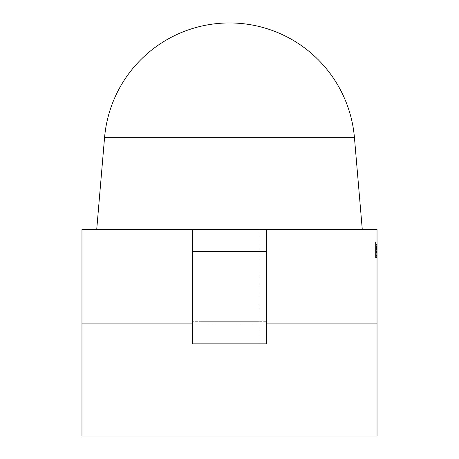 <?xml version="1.0" encoding="UTF-8"?>
<svg xmlns="http://www.w3.org/2000/svg" width="459" height="459" viewBox="0 0 459 459"><rect width="100%" height="100%" fill="white"/><g stroke="black" fill="none" stroke-linecap="round" stroke-linejoin="round"><path stroke-width="0.34" stroke-dasharray="2.29 1.72" d="M266.386 251.63L192.614 251.63M266.386 229.5L266.386 321.707L192.614 321.707L266.386 321.707L266.386 343.843L192.614 343.843L192.614 229.5L266.386 229.5L192.614 229.5M199.992 343.843L199.992 229.5L199.992 343.843L259.008 343.843L259.008 321.707L199.992 321.707L259.008 321.707L259.008 229.5L199.992 229.5L259.008 229.5L259.008 251.63L199.992 251.63L259.008 251.63L259.008 343.843L199.992 343.843M104.549 137.7L354.451 137.7M229.5 229.5L96.717 229.5L229.5 229.5M375.56 252.651L375.56 245.341L375.56 253.058L375.56 249.639L377.034 249.639L377.034 254.12L377.034 245.192L377.034 257.447L377.034 242.013L377.034 257.447L377.034 242.013L377.034 257.447L377.034 245.043L377.034 253.058L377.034 245.341L377.034 253.058L377.034 246.248L377.034 253.058L377.034 246.248L377.034 249.627L375.56 249.639L375.56 246.403L375.56 249.702L377.034 249.685L375.56 249.702L375.56 254.12L377.034 254.12L375.56 254.12L375.56 245.341L377.034 245.341L375.56 245.341L375.56 253.97L377.034 253.97L375.56 253.97L375.56 247.762L377.034 247.762L375.56 247.762L375.56 253.97L377.034 253.97L375.56 253.97L375.56 247.762L375.56 253.97L377.034 253.97L375.56 253.97L375.56 245.341L377.034 245.341L375.56 245.341L375.56 251.549L377.034 251.549L375.56 251.549L375.56 245.341L377.034 245.341L375.56 245.341L375.56 253.97L377.034 253.97L375.56 253.97L375.56 247.762L377.034 247.762L375.56 247.762L375.56 253.97L377.034 253.97L375.56 253.97L375.56 247.762L375.56 253.97L377.034 253.97L375.56 253.97L375.56 245.341L377.034 245.341L375.56 245.341L375.56 251.549L375.56 245.341L377.034 245.341L375.56 245.341L375.56 253.97L377.034 253.97L375.56 253.97L375.56 247.762L377.034 247.762L375.56 247.762L375.56 253.97L377.034 253.97L375.56 253.97L375.56 247.762L375.56 253.97L377.034 253.97L375.56 253.97L375.56 245.341L377.034 245.341L375.56 245.341L375.56 251.549L377.034 251.549L375.56 251.549L375.56 245.341L377.034 245.341L375.56 245.341L375.56 257.143L377.034 257.143L375.56 257.143L375.56 252.651L377.034 252.651M377.034 255.783L377.034 257.602L377.034 255.783L377.034 257.602L377.034 255.783L375.56 255.783L375.56 256.684L377.034 256.684L375.56 256.684L375.56 257.602L377.034 257.602L375.56 257.602L375.56 255.783L377.034 255.783M377.034 323.922L377.034 436.05L81.966 436.05L81.966 229.5L377.034 229.5L377.034 323.922L81.966 323.922M266.386 323.922L192.614 323.922M375.56 246.936L375.56 257.447L375.56 242.013L375.56 254.12L375.56 245.192L375.56 246.173L377.034 246.173L375.56 246.173L375.56 247.16L377.034 247.16L375.56 247.16L375.56 245.192L377.034 245.192L375.56 245.192L375.56 246.173L377.034 246.173L375.56 246.173L375.56 247.16L375.56 245.192L375.56 246.936L377.034 246.936M375.56 248.503L375.56 257.143L375.56 250.017L375.56 257.143L377.034 257.143L375.56 257.143L377.034 257.143L375.56 257.143L375.56 248.503L377.034 248.503M375.56 251.848L377.034 251.848M375.56 252.341L375.56 245.341L377.034 245.341L375.56 245.341L377.034 245.341L375.56 245.341L377.034 245.341L375.56 245.341L377.034 245.341L375.56 245.341L377.034 245.341L375.56 245.341L377.034 245.341L375.56 245.341L377.034 245.341L375.56 245.341L375.56 253.97L377.034 253.97L375.56 253.97L377.034 253.97L375.56 253.97L377.034 253.97L375.56 253.97L377.034 253.97L375.56 253.97L377.034 253.97L375.56 253.97L375.56 245.341L377.034 245.341L375.56 245.341L375.56 249.685L377.034 249.685L375.56 249.702L375.56 254.12L377.034 254.12L375.56 254.12L377.034 254.12L375.56 254.12L375.56 252.461L377.034 252.461L375.56 252.461L375.56 253.97L377.034 253.97L375.56 253.97L375.56 244.475L377.034 244.475L375.56 244.475L375.56 242.013L377.034 242.013L375.56 242.013L375.56 244.739L377.034 244.739L375.56 244.739L377.034 244.739L375.56 244.739L375.56 243.075L377.034 243.075L375.56 243.075L375.56 246.994L377.034 246.994L375.56 246.994L375.56 245.341L377.034 245.341L375.56 245.341L375.56 257.447L377.034 257.447L375.56 257.447L377.034 257.447L375.56 257.447L375.56 252.341L377.034 252.341M375.56 251.039L377.034 251.039M375.56 252.41L377.034 252.41M375.56 251.36L377.034 251.36L375.56 251.36L375.56 253.058L377.034 253.058L375.56 253.058L377.034 253.058L375.56 253.058L375.56 249.639L377.034 249.639L375.56 249.639L375.56 246.403L377.034 246.403L375.56 246.403L375.56 253.058L377.034 253.058L375.56 253.058L375.56 250.775L377.034 250.775L375.56 250.775L375.56 245.341L377.034 245.341L375.56 245.341L375.56 251.36M375.56 252.404L377.034 252.404M375.56 248.25L375.56 257.447L375.56 245.043L375.56 254.12L375.56 249.679L377.034 249.673L375.56 249.679L375.56 246.248L377.034 246.248L375.56 246.248L377.034 246.248L375.56 246.248L375.56 248.25L377.034 248.25M375.56 245.192L375.56 254.12L375.56 252.697L377.034 252.697L375.56 252.697L375.56 249.633L377.034 249.633L375.56 249.633L375.56 245.192L377.034 245.192M375.56 253.821L377.034 253.821M375.56 252.909L377.034 252.909L375.56 252.898M375.56 251.199L377.034 251.199M375.56 256.684L377.034 256.684L375.56 256.684L375.56 257.602L375.56 256.684M375.56 252.467L375.56 245.341L375.56 257.143L375.56 245.341L375.56 253.97L377.034 253.97L375.56 253.97L377.034 253.97L375.56 253.97L377.034 253.97L375.56 253.97L375.56 252.467L377.034 252.467M375.56 257.447L377.034 257.447M375.56 245.341L377.034 245.341L375.56 245.341L377.034 245.341L375.56 245.341L377.034 245.341L375.56 245.341L377.034 245.341L375.56 245.341L377.034 245.341L375.56 245.341L375.56 253.058L377.034 253.058L375.56 253.058L375.56 246.248L375.56 253.058L377.034 253.058L375.56 253.058L375.56 245.341L377.034 245.341L375.56 245.341L375.56 253.058L375.56 245.341M375.56 248.239L377.034 248.239M375.56 257.143L377.034 257.143L375.56 257.143M375.56 245.043L377.034 245.043L375.56 245.043M375.56 247.527L377.034 247.527M375.56 247.619L377.034 247.619M375.56 248.216L377.034 248.216M375.56 249.409L377.034 249.398M375.56 254.693L377.034 254.693M375.56 255.451L377.034 255.451M375.56 254.722L377.034 254.722M375.56 256.237L377.034 256.237M375.56 254.745L377.034 254.745M375.56 253.219L377.034 253.219M375.56 252.043L377.034 252.043L375.56 252.037L375.56 254.12L377.034 254.12L375.56 254.12L377.034 254.12L375.56 254.12L375.56 252.037M375.56 249.128L377.034 249.128L375.56 249.128M375.56 254.843L375.56 250.339L375.56 254.843L377.034 254.843L377.034 250.339L377.034 254.843M375.56 250.339L377.034 250.339L375.56 250.339M375.56 252.1L377.034 252.1M375.56 247.762L377.034 247.762M375.56 247.183L377.034 247.183M375.56 249.587L377.034 249.587M375.56 252.691L377.034 252.691M375.56 249.627L377.034 249.627L375.56 249.627M375.56 246.248L377.034 246.248M375.56 253.684L377.034 253.684M375.56 249.748L377.034 249.748L375.56 249.748M375.56 248.462L377.034 248.462L375.56 248.462M375.56 247.126L377.034 247.126L375.56 247.126M375.56 246.546L377.034 246.546L375.56 246.546M375.56 250.017L377.034 250.017L375.56 250.017M375.56 250.075L377.034 250.075L375.56 250.075M375.56 251.291L377.034 251.291M375.56 248.698L377.034 248.698M375.56 249.73L377.034 249.73M375.56 248.973L377.034 248.973"/><path stroke-width="0.69" d="M192.614 251.63L266.386 251.63L266.386 343.843L192.614 343.843L192.614 229.5L81.966 229.5L81.966 436.05L377.034 436.05L377.034 229.5L192.614 229.5M266.386 251.63L266.386 229.5M362.283 229.5L354.451 137.7L104.549 137.7L96.717 229.5M377.034 323.922L266.386 323.922M192.614 323.922L81.966 323.922M354.451 137.7A125.405 125.405 0 0 0 229.5 22.95A125.405 125.405 0 0 0 104.549 137.7"/></g></svg>
